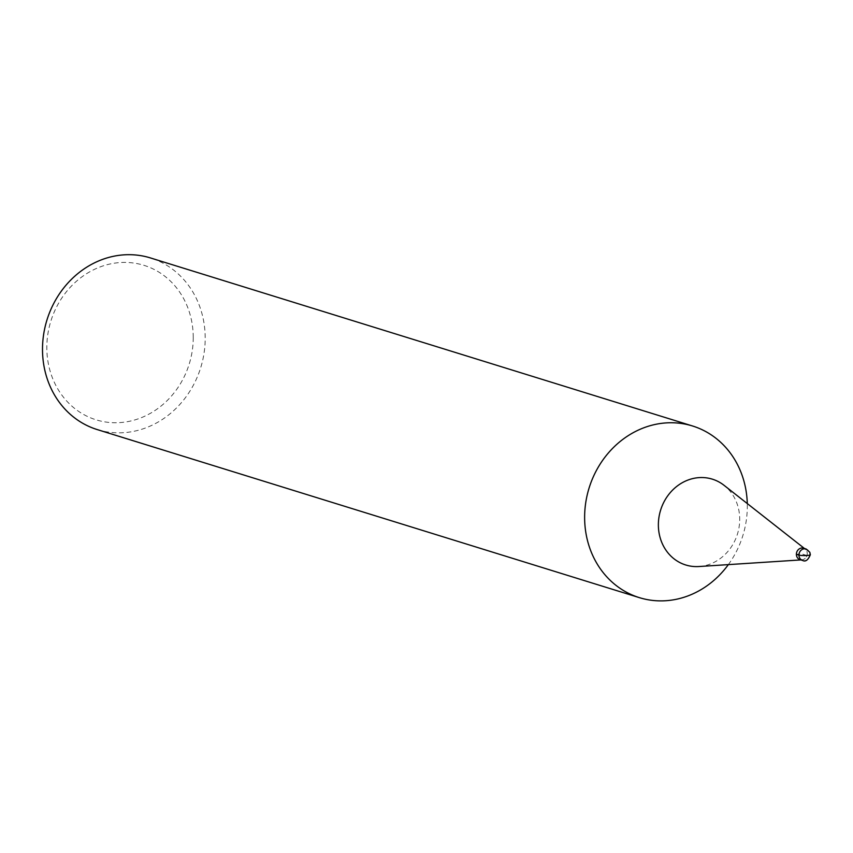 <?xml version="1.0" encoding="UTF-8"?>
<svg xmlns="http://www.w3.org/2000/svg" width="853" height="853" viewBox="0 0 853 853"><rect width="100%" height="100%" fill="white"/><g stroke="black" fill="none" stroke-linecap="round" stroke-linejoin="round"><path stroke-width="0.64" stroke-dasharray="4.26 3.2" d="M698.906 566.531A44.921 40.24 107.2 0 0 739.711 519.21A44.921 40.24 107.2 0 0 724.08 485.336M801.372 559.867A5.992 5.363 107.2 0 0 801.799 559.856A5.992 5.363 107.2 0 0 807.237 553.554A5.992 5.363 107.2 0 0 805.157 549.033A5.992 5.363 107.2 0 0 804.805 548.788M728.345 564.622A89.853 80.481 107.2 0 0 747.313 506.096A89.853 80.481 107.2 0 0 747.281 503.558M193.247 337.425A80.864 72.43 107.2 0 0 83.306 275.871A80.864 72.43 107.2 0 0 83.551 414.43A80.864 72.43 107.2 0 0 193.247 337.425M97.263 429.592A89.853 80.481 107.2 0 0 205.2 338.044A89.853 80.481 107.2 0 0 150.437 257.937M800.039 559.653A5.992 5.363 107.2 0 0 807.237 553.554A5.992 5.363 107.2 0 0 803.59 548.212M806.906 555.506L801.82 553.928L796.393 554.311M802.588 560.442A5.992 5.363 107.2 0 0 809.785 554.343A5.992 5.363 107.2 0 0 806.128 549.001M809.785 554.343A5.992 0.874 179.9 0 1 810.35 554.706M804.443 548.479L805.157 549.033M800.892 559.92L801.799 559.856"/><path stroke-width="1.28" d="M805.157 549.033L724.08 485.336A44.921 40.24 107.2 0 0 660.606 510.158A44.921 40.24 107.2 0 0 698.906 566.531L801.799 559.856M804.805 548.788A5.992 5.363 107.2 0 0 796.691 552.339A5.992 5.363 107.2 0 0 801.372 559.867M747.281 503.558A89.853 80.481 107.2 0 0 692.551 425.988A89.853 80.481 107.2 0 0 589.092 488.012A89.853 80.481 107.2 0 0 639.377 597.644A89.853 80.481 107.2 0 0 728.345 564.622M692.572 425.999L150.459 257.937A89.853 80.481 107.2 0 0 46.968 319.95A89.853 80.481 107.2 0 0 97.263 429.592L639.366 597.644M810.35 554.706L809.838 552.296L806.138 549.001L803.59 548.212A5.992 5.363 107.2 0 0 796.691 552.349A5.992 5.363 107.2 0 0 800.039 559.653L802.588 560.442C805.509 562.02 808.1 560.112 810.35 554.706A5.992 0.874 179.9 0 1 806.906 555.506A5.992 0.874 -0.1 0 1 798.941 555.1L796.393 554.311M806.128 549.001A5.992 5.363 107.2 0 0 799.24 553.139A5.992 5.363 107.2 0 0 802.588 560.442"/></g></svg>
